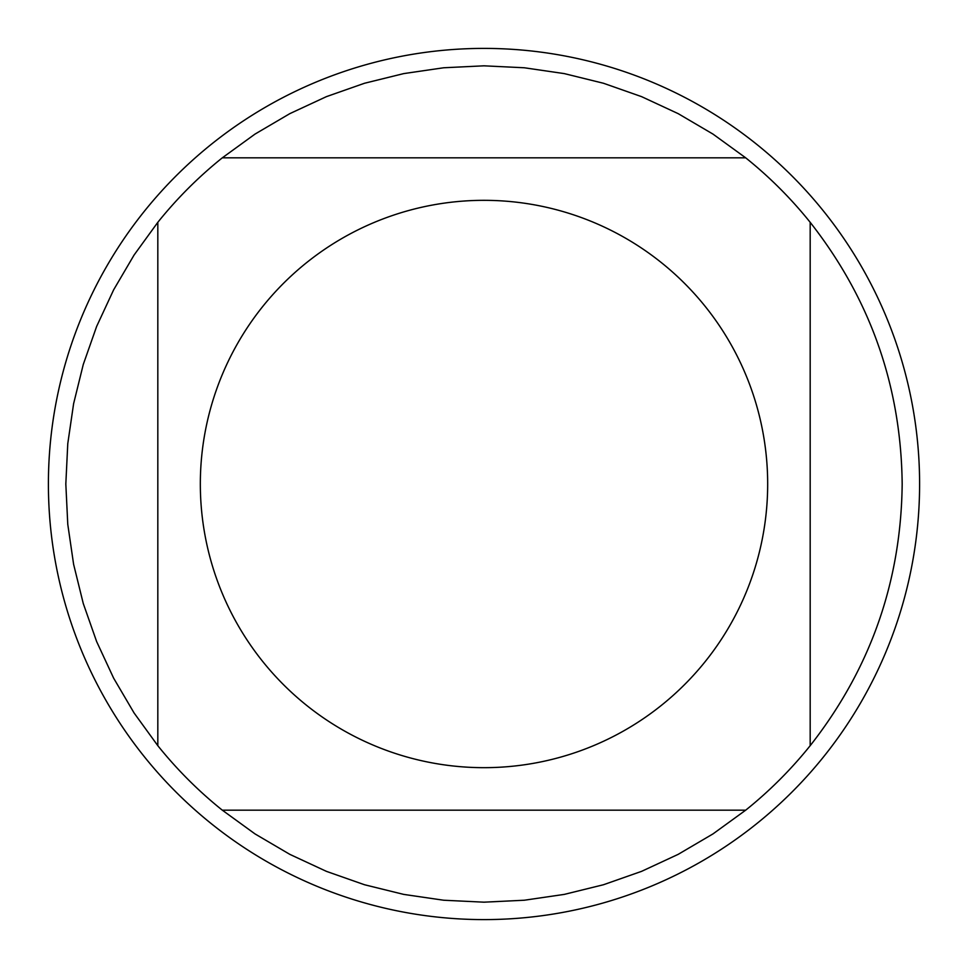 <?xml version="1.0" encoding="UTF-8"?>
<svg xmlns="http://www.w3.org/2000/svg" width="968" height="968" viewBox="0 0 968 968"><rect width="100%" height="100%" fill="white"/><g stroke="black" fill="none" stroke-linecap="round" stroke-linejoin="round"><path stroke-width="1.45" d="M919.6 484A435.6 435.6 0 0 1 484 919.6A435.6 435.6 0 0 1 48.4 484A435.6 435.6 0 0 1 484 48.4A435.6 435.6 0 0 1 919.6 484M767.672 484A283.672 283.672 0 0 0 389.923 216.384A283.672 283.672 0 0 0 262.739 661.519A283.672 283.672 0 0 0 767.672 484M745.687 157.82L713.005 134.104L678.193 113.655L641.578 96.643L603.487 83.26L564.284 73.604L524.329 67.772L484 65.824L443.671 67.772L403.716 73.604L364.512 83.26L326.422 96.643L289.807 113.655L254.995 134.104L222.313 157.82A418.176 418.176 0 0 0 157.82 222.313L134.104 254.995L113.655 289.807L96.643 326.422L83.26 364.512L73.604 403.716L67.772 443.671L65.824 484L67.772 524.329L73.604 564.284L83.26 603.487L96.643 641.578L113.655 678.193L134.104 713.005L157.82 745.687A418.176 418.176 0 0 0 222.313 810.18L254.995 833.896L289.807 854.345L326.422 871.357L364.512 884.74L403.716 894.396L443.671 900.228L484 902.176L524.329 900.228L564.284 894.396L603.487 884.74L641.578 871.357L678.193 854.345L713.005 833.896L745.687 810.18A418.176 418.176 0 0 0 810.18 745.687L810.18 222.313A418.176 418.176 0 0 0 745.687 157.82L222.313 157.82M157.82 222.313L157.82 745.687M222.313 810.18L745.687 810.18M810.18 745.687C870.45 668.864 901.111 581.635 902.176 484C901.111 386.365 870.45 299.136 810.18 222.313"/></g></svg>
